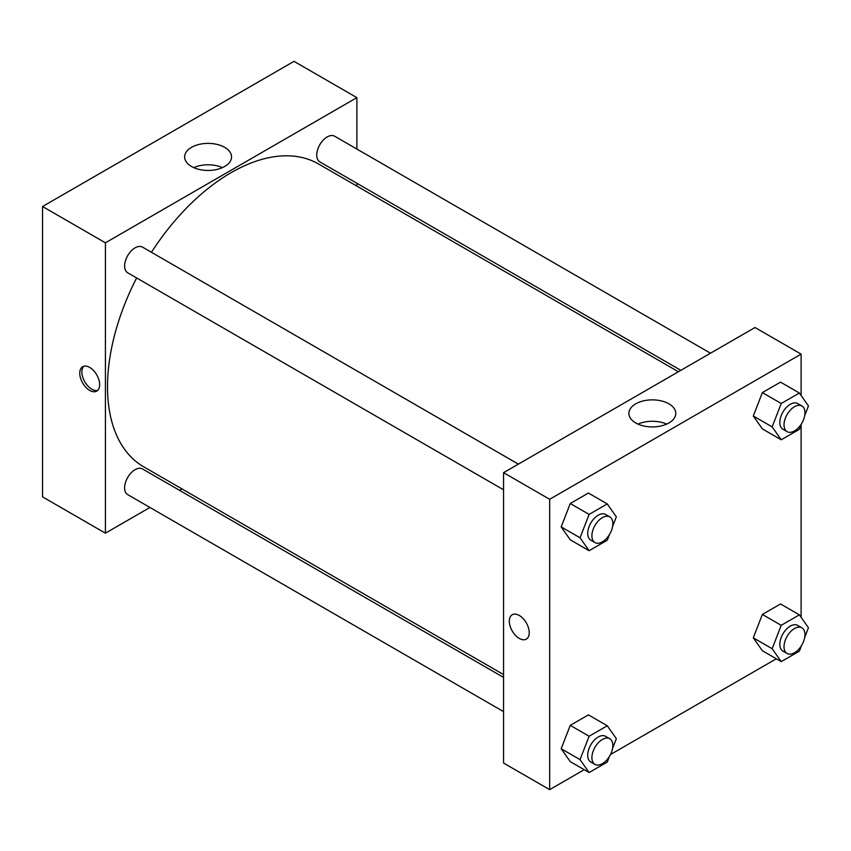 <?xml version="1.0" encoding="UTF-8"?>
<svg xmlns="http://www.w3.org/2000/svg" width="851" height="851" viewBox="0 0 851 851"><rect width="100%" height="100%" fill="white"/><g stroke="black" fill="none" stroke-linecap="round" stroke-linejoin="round"><path stroke-width="1.28" d="M42.55 206.516L42.55 496.878L42.55 206.516L294.01 61.346L42.55 206.516L105.418 242.812L356.877 97.642L356.877 149.053M518.376 464.125L142.5 247.12A14.818 8.553 120 0 0 127.682 255.672A14.818 8.553 120 0 0 127.682 272.777L503.558 489.793M503.558 677.407L142.5 468.954A14.818 8.553 120 0 0 127.682 477.507A14.818 8.553 120 0 0 127.682 494.612L503.558 711.627M149.946 507.473L105.418 533.173L105.418 242.812M179.572 490.357L182.029 488.942M356.877 183.273L356.877 186.103M710.489 353.208L334.613 136.203A14.818 8.553 120 0 0 319.795 144.755A14.818 8.553 120 0 0 319.795 161.86L680.853 370.323M136.628 277.947A174.849 100.95 120 0 0 107.513 386.79A174.849 100.95 120 0 0 143.723 466.827L503.558 674.577M678.396 371.738L318.561 163.988A174.849 100.95 120 0 0 151.446 252.279M105.418 533.173L42.55 496.878M224.675 147.351A23.445 13.531 180 0 1 231.536 156.914A23.445 13.531 180 0 1 208.091 170.455A23.445 13.531 180 0 1 184.646 156.914A23.445 13.531 180 0 1 199.123 144.415A23.445 13.531 180 0 1 224.675 147.351M356.877 97.642L294.01 61.346M89.695 390.418A14.073 8.127 60 0 1 80.505 378.014A14.073 8.127 60 0 1 82.664 366.728A14.073 8.127 60 0 1 96.737 374.855A14.073 8.127 60 0 1 96.737 391.109A14.073 8.127 60 0 1 89.695 390.418M222.441 167.626A23.445 13.531 0 0 0 193.741 167.626M83.802 366.26A14.073 8.127 -120 0 0 82.93 377.759A14.073 8.127 -120 0 0 91.812 389.194A14.073 8.127 -120 0 0 97.716 390.364M584.212 769.708L549.661 789.654L503.558 763.039L503.558 472.677L755.018 327.507L801.11 354.122L801.11 395.492M610.497 754.529L776.325 658.791M561.181 526.907L570.255 539.811L561.181 526.907L570.255 503.515L561.181 526.907L580.042 537.789L589.115 514.408L607.263 503.93L616.337 516.844L612.614 526.439M588.403 493.037L570.255 503.515L588.403 493.037L607.263 503.93M753.295 415.99L762.368 428.893L753.295 415.99L762.368 392.598L753.295 415.99L772.155 426.883L781.229 403.491L799.376 393.013L808.45 405.927L804.727 415.533M780.516 382.131L762.368 392.598L780.516 382.131L799.376 393.013M753.295 637.825L762.368 650.738L753.295 637.825L762.368 614.443L753.295 637.825L772.155 648.717L781.229 625.325L799.376 614.847L808.45 627.761L804.727 637.367M780.516 603.965L762.368 614.443L780.516 603.965L799.376 614.847M549.661 789.654L549.661 499.292L801.11 354.122M801.11 424.83L801.11 617.326M561.181 748.742L570.255 761.645L561.181 748.742L570.255 725.35L561.181 748.742L580.042 759.624L589.115 736.243L607.263 725.765L616.337 738.679L612.614 748.274M588.403 714.883L570.255 725.35L588.403 714.883L607.263 725.765M635.761 422.968A23.445 13.531 180 0 1 628.889 413.395A23.445 13.531 180 0 1 652.334 399.864A23.445 13.531 180 0 1 675.779 413.395A23.445 13.531 180 0 1 661.312 425.904A23.445 13.531 180 0 1 635.761 422.968M549.661 499.292L503.558 472.677M529.226 632.676A14.073 8.127 60 0 1 526.312 639.122A14.073 8.127 60 0 1 512.228 630.995A14.073 8.127 60 0 1 512.228 614.741A14.073 8.127 60 0 1 523.078 618.517A14.073 8.127 60 0 1 529.226 632.676M666.684 424.106A23.445 13.531 0 0 0 637.984 424.106M512.238 614.741A14.073 8.127 -120 0 0 512.238 630.995A14.073 8.127 -120 0 0 526.312 639.122M609.454 534.577L607.263 540.225L589.115 550.703L580.042 537.789M609.784 516.908L605.593 514.483A14.818 8.553 120 0 0 594.179 518.45A14.818 8.553 120 0 0 587.711 533.364A14.818 8.553 120 0 0 590.775 540.151L594.966 542.566A14.818 8.553 120 0 0 609.784 534.013A14.818 8.553 120 0 0 609.784 516.908A14.818 8.553 120 0 0 598.37 520.876A14.818 8.553 120 0 0 591.902 535.79A14.818 8.553 120 0 0 594.966 542.566M589.115 550.703L570.255 539.811M589.115 514.408L570.255 503.515M801.568 423.66L799.376 429.308L781.229 439.786L772.155 426.883M801.897 405.991L797.706 403.565A14.818 8.553 120 0 0 786.292 407.533A14.818 8.553 120 0 0 779.824 422.447A14.818 8.553 120 0 0 782.899 429.234L787.09 431.648A14.818 8.553 120 0 0 801.897 423.096A14.818 8.553 120 0 0 801.897 405.991A14.818 8.553 120 0 0 790.483 409.959A14.818 8.553 120 0 0 784.016 424.872A14.818 8.553 120 0 0 787.09 431.648M781.229 439.786L762.368 428.893M781.229 403.491L762.368 392.598M609.454 756.411L607.263 762.06L589.115 772.538L580.042 759.624M609.784 738.742L605.593 736.317A14.818 8.553 120 0 0 594.179 740.285A14.818 8.553 120 0 0 587.711 755.199A14.818 8.553 120 0 0 590.775 761.985L594.966 764.4A14.818 8.553 120 0 0 609.784 755.848A14.818 8.553 120 0 0 609.784 738.742A14.818 8.553 120 0 0 598.37 742.71A14.818 8.553 120 0 0 591.902 757.624A14.818 8.553 120 0 0 594.966 764.4M589.115 772.538L570.255 761.645M589.115 736.243L570.255 725.35M801.568 645.494L799.376 651.143L781.229 661.621L772.155 648.717M801.897 627.825L797.706 625.4A14.818 8.553 120 0 0 786.292 629.378A14.818 8.553 120 0 0 779.824 644.281A14.818 8.553 120 0 0 782.899 651.068L787.09 653.483A14.818 8.553 120 0 0 801.897 644.93A14.818 8.553 120 0 0 801.897 627.825A14.818 8.553 120 0 0 790.483 631.793A14.818 8.553 120 0 0 784.016 646.707A14.818 8.553 120 0 0 787.09 653.483M781.229 661.621L762.368 650.738M781.229 625.325L762.368 614.443"/></g></svg>

